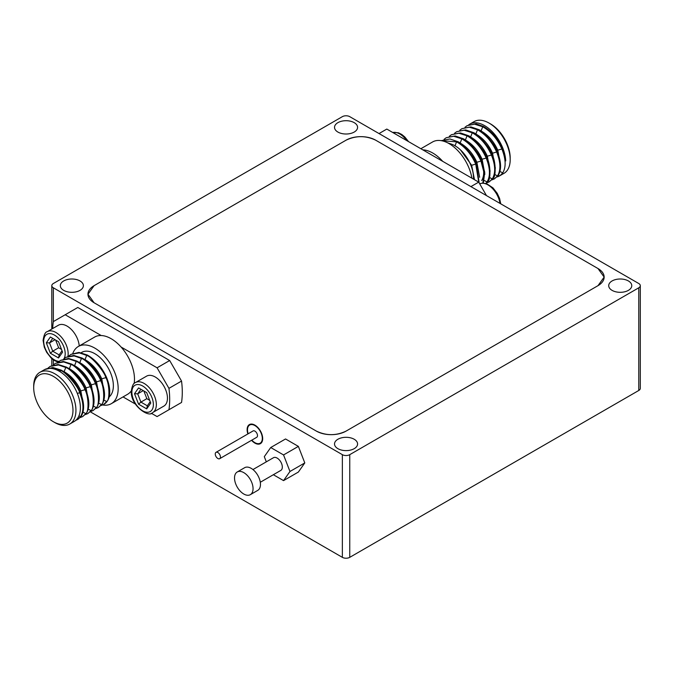 <?xml version="1.0" encoding="UTF-8"?>
<svg xmlns="http://www.w3.org/2000/svg" width="674" height="674" viewBox="0 0 674 674"><rect width="100%" height="100%" fill="white"/><g stroke="black" fill="none" stroke-linecap="round" stroke-linejoin="round"><path stroke-width="1.01" d="M251.545 440.291A11.003 6.352 -120 0 0 260.408 443.652A11.003 6.352 -120 0 0 262.683 438.614A11.003 6.352 -120 0 0 257.881 427.535A11.003 6.352 -120 0 0 249.397 424.586A11.003 6.352 -120 0 0 247.122 429.624A11.003 6.352 -120 0 0 247.88 433.938M53.339 287.798L342.35 454.655A5.24 3.025 180 0 0 349.755 454.655L638.767 287.798A5.24 3.025 180 0 0 640.3 285.658A5.24 3.025 180 0 0 638.767 283.518L349.755 116.661A5.24 3.025 180 0 0 342.35 116.661L53.339 283.518A5.24 3.025 180 0 0 51.805 285.658A5.24 3.025 180 0 0 53.339 287.798L53.339 321.599A82.792 47.803 -120 0 0 52.673 328.541M90.333 411.839L342.35 557.339A5.24 3.025 0 0 0 349.755 557.339L638.767 390.482A5.24 3.025 0 0 0 640.3 388.342L640.3 285.658M628.387 280.948A11.525 6.656 0 0 0 615.825 279.508A11.525 6.656 0 0 0 608.715 285.658A11.525 6.656 0 0 0 612.085 290.368A11.525 6.656 0 0 0 624.655 291.808A11.525 6.656 0 0 0 631.765 285.658A11.525 6.656 0 0 0 628.387 280.948M354.204 122.651A11.525 6.656 0 0 0 341.642 121.21A11.525 6.656 0 0 0 334.523 127.361A11.525 6.656 0 0 0 337.901 132.062A11.525 6.656 0 0 0 350.463 133.503A11.525 6.656 0 0 0 357.582 127.361A11.525 6.656 0 0 0 354.204 122.651M354.204 439.254A11.525 6.656 0 0 0 341.642 437.814A11.525 6.656 0 0 0 334.523 443.955A11.525 6.656 0 0 0 337.901 448.665A11.525 6.656 0 0 0 350.463 450.106A11.525 6.656 0 0 0 357.582 443.955A11.525 6.656 0 0 0 354.204 439.254M80.012 280.948A11.525 6.656 0 0 0 67.451 279.508A11.525 6.656 0 0 0 60.34 285.658A11.525 6.656 0 0 0 63.71 290.368A11.525 6.656 0 0 0 76.272 291.808A11.525 6.656 0 0 0 83.391 285.658A11.525 6.656 0 0 0 80.012 280.948M316.409 431.124A20.961 12.098 0 0 0 346.048 431.124L598.006 285.658A20.961 12.098 0 0 0 604.148 277.098A20.961 12.098 0 0 0 598.006 268.547L375.696 140.192A20.961 12.098 0 0 0 346.048 140.192L94.099 285.658A20.961 12.098 0 0 0 87.957 294.218A20.961 12.098 0 0 0 94.099 302.769L316.409 431.124C326.292 435.817 336.174 435.817 346.048 431.124L598.006 285.658L604.148 277.098L598.006 268.547L375.696 140.192C365.813 135.499 355.931 135.499 346.048 140.192L94.099 285.658L87.957 294.218L94.099 302.769L316.409 431.124M250.34 494.665L257.746 490.386A13.101 7.566 -120 0 0 260.459 484.387A13.101 7.566 -120 0 0 254.738 471.21A13.101 7.566 -120 0 0 244.645 467.697L237.24 471.977A13.101 7.566 -120 0 0 234.527 477.976A13.101 7.566 -120 0 0 240.239 491.152A13.101 7.566 -120 0 0 250.34 494.665A13.101 7.566 -120 0 0 253.053 488.667A13.101 7.566 -120 0 0 247.333 475.482A13.101 7.566 -120 0 0 237.24 471.977M260.29 482.264L280.805 470.418A7.338 4.238 -120 0 0 282.322 467.065A7.338 4.238 -120 0 0 279.12 459.676A7.338 4.238 -120 0 0 273.467 457.713L252.952 469.559M273.358 474.723L283.552 480.613L289.972 471.48L283.552 454.942L270.721 447.528L264.301 456.66L266.314 461.842M289.972 471.48L304.791 462.92L298.371 472.053L283.552 480.613M304.791 462.92L298.371 446.382L283.552 454.942M298.371 446.382L285.54 438.968L270.721 447.528M486.476 195.595L478.7 182.123L386.809 129.071L379.032 133.562M478.7 182.123L470.915 186.614M420.862 148.727L432.548 141.978A33.009 19.057 60 0 1 455.708 148.566A33.009 19.057 60 0 1 471.901 178.197M422.809 149.855A33.009 19.057 60 0 1 442.7 161.339M473.477 179.107A26.202 15.123 -120 0 0 473.51 177.843A26.202 15.123 -120 0 0 452.903 144.691A26.202 15.123 -120 0 0 448.657 143.385M447.317 142.686L452.903 144.691M474.479 179.688L471.648 165.256L460.485 149.898M478.742 182.199L475.734 164.094C471.21 154.026 464.824 146.603 456.568 141.843L441.158 140.647M479.18 182.957L476.383 163.715C475.086 157.674 462.035 142.517 457.225 141.464L449.971 138.97L441.15 140.647M479.652 177.262L476.872 162.24C472.921 153.537 467.352 147.134 460.165 143.04L458.75 142.349M482.87 183.058L484.126 173.117L480.958 161.078C476.442 151.001 470.056 143.587 461.8 138.827L453.501 136.207L446.205 137.732L444.082 139.316M483.351 183.058L484.732 172.249L481.615 160.698C480.309 154.658 467.267 139.493 462.457 138.448L455.203 135.946L446.205 137.732M481.666 180.59C484.614 175.585 484.32 168.711 480.798 159.974M484.876 174.246L482.104 159.224C478.152 150.521 472.584 144.118 465.397 140.015L463.982 139.324M485.844 183.438L487.058 181.946C490.504 176.133 490.217 168.18 486.19 158.061C481.666 147.985 475.28 140.571 467.031 135.811L458.733 133.191L451.428 134.707L449.305 136.3M486.038 183.497L487.715 181.567C491.085 179.79 490.495 163.512 486.839 157.682C485.541 151.642 472.491 136.477 467.68 135.432L460.426 132.93L451.428 134.707M490.108 171.23L487.336 156.2C483.376 147.496 477.807 141.102 470.621 136.999L469.205 136.308M486.662 182.89L489.147 181.913L492.29 178.922C495.735 173.117 495.441 165.155 491.422 155.037C486.898 144.969 480.511 137.547 472.255 132.786L463.956 130.175L456.66 131.691L454.537 133.284M489.147 181.913L492.947 178.543C496.308 176.765 495.727 160.496 492.071 154.666C490.773 148.625 477.723 133.46 472.912 132.416L465.658 129.913L456.66 131.691M495.339 168.205L492.559 153.183C488.608 144.48 483.039 138.077 475.852 133.983L474.437 133.292M491.894 179.874L494.371 178.896L497.522 175.906C500.959 170.101 500.672 162.139 496.645 152.021C492.13 141.944 485.743 134.53 477.487 129.77L469.188 127.15L461.892 128.675L459.761 130.267M494.371 178.896L498.17 175.526C501.616 169.722 501.321 161.76 497.302 151.642C495.997 145.601 482.946 130.436 478.136 129.391L470.89 126.889L461.892 128.675M468.792 124.757A29.867 17.246 60 0 1 469.694 124.168L474.142 121.598A29.867 17.246 60 0 1 489.071 123.081L490.554 123.932A27.769 16.033 60 0 1 510.193 157.952L510.193 159.662A29.867 17.246 60 0 1 504.009 173.336L499.56 175.897A29.867 17.246 60 0 1 497.041 176.933M500.563 165.189L497.791 150.167C493.84 141.464 488.262 135.061 481.076 130.967L479.669 130.267M497.479 176.445L500.234 175.476L502.745 172.889C506.191 167.085 505.896 159.123 501.877 149.005C497.353 138.928 490.967 131.514 482.71 126.754L474.412 124.134L467.116 125.65L464.993 127.243M489.071 123.081A29.867 17.246 60 0 1 510.193 159.662M469.694 124.168A29.867 17.246 60 0 1 492.189 131.624A29.867 17.246 60 0 1 505.719 160.918L502.526 148.625C498.01 138.549 491.624 131.135 483.368 126.375L476.114 123.873L467.116 125.65M500.234 175.476A29.867 17.246 60 0 1 499.56 175.897M219.682 458.691L256.735 437.3A3.665 2.115 -120 0 0 257.493 435.615A3.665 2.115 -120 0 0 255.893 431.924A3.665 2.115 -120 0 0 253.07 430.939L216.017 452.338A3.665 2.115 -120 0 0 215.259 454.015A3.665 2.115 -120 0 0 216.859 457.705A3.665 2.115 -120 0 0 219.682 458.691A3.665 2.115 -120 0 0 220.44 457.006A3.665 2.115 -120 0 0 218.839 453.316A3.665 2.115 -120 0 0 216.017 452.338M251.832 440.13A10.481 6.049 -120 0 0 260.139 443.197A10.481 6.049 -120 0 0 262.312 438.395A10.481 6.049 -120 0 0 257.738 427.855A10.481 6.049 -120 0 0 249.666 425.041A10.481 6.049 -120 0 0 247.493 429.844A10.481 6.049 -120 0 0 248.158 433.778M168.947 409.733A82.792 47.803 -120 0 0 169.68 399.463A82.792 47.803 -120 0 0 168.947 388.35L181.542 381.071A82.792 47.803 60 0 1 182.283 392.192A82.792 47.803 60 0 1 181.542 402.454L157.084 416.574L151.203 413.187M53.33 321.599L65.193 314.75L101.201 335.534A33.009 19.057 -120 0 0 94.63 337.076L78.327 346.487A33.009 19.057 -120 0 0 72.834 353.37M65.193 314.75L77.796 307.479L169.68 360.531L181.542 381.071M134.134 383.557A33.009 19.057 -120 0 0 134.48 379.142A33.009 19.057 -120 0 0 121.084 347.017L157.084 367.802L168.947 388.35M102.65 404.99A33.009 19.057 -120 0 0 111.345 403.667L127.647 394.256A33.009 19.057 -120 0 0 131.278 390.92M135.339 404.021L123.03 396.919M157.084 367.802L169.68 360.531M109.188 396.885A26.202 15.123 -120 0 0 113.367 385.772A26.202 15.123 -120 0 0 101.926 359.411A26.202 15.123 -120 0 0 81.739 352.384L81.166 352.721M111.345 403.667A33.009 19.057 -120 0 0 118.177 388.553A33.009 19.057 -120 0 0 103.771 355.333A33.009 19.057 -120 0 0 78.327 346.487M121.084 347.017A33.009 19.057 -120 0 0 101.201 335.534M103.695 404.451A29.867 17.246 -120 0 0 103.838 404.366A29.867 17.246 -120 0 0 108.927 397.837C110.553 391.973 109.736 385.124 106.484 377.28C101.968 367.204 95.582 359.79 87.325 355.029L79.026 352.409L71.073 354.305L79.414 352.906L86.668 355.409C91.479 356.453 104.529 371.618 105.835 377.659C109.483 383.489 110.073 399.766 106.703 401.544L103.56 404.535L101.075 405.504M83.61 358.922L85.034 359.613C92.22 363.716 97.797 370.119 101.749 378.822L104.521 393.843M68.942 355.897L71.073 354.305M63.718 358.922L65.85 357.33L74.191 355.923L81.444 358.425C86.255 359.469 99.305 374.634 100.603 380.675C104.251 386.505 104.841 402.782 101.471 404.56L98.328 407.551L95.843 408.528M78.386 361.938L79.81 362.637C86.997 366.732 92.565 373.135 96.517 381.838L99.289 396.86M65.85 357.33L73.795 355.434L82.093 358.046C90.35 362.806 96.736 370.22 101.26 380.296C105.279 390.414 105.574 398.376 102.128 404.181L98.328 407.551M58.486 361.938L60.618 360.346L68.959 358.939L76.213 361.441C81.023 362.486 94.074 377.651 95.371 383.691C99.027 389.521 99.617 405.799 96.247 407.576L93.096 410.567L90.619 411.544M73.154 364.954L74.578 365.653C81.765 369.756 87.334 376.151 91.293 384.854L94.065 399.876M60.618 360.346L68.571 358.45L76.87 361.062C85.118 365.822 91.504 373.244 96.028 383.312C100.055 393.431 100.342 401.392 96.896 407.197L93.096 410.567M53.263 364.954L55.386 363.362L63.735 361.963L70.981 364.466C75.791 365.51 88.842 380.675 90.148 386.708C93.796 392.546 94.385 408.815 91.015 410.592L87.873 413.583L85.387 414.561M67.931 367.979L69.346 368.67C76.541 372.773 82.11 379.176 86.061 387.87L88.833 402.9M55.386 363.362L63.339 361.466L71.638 364.086C79.894 368.847 86.28 376.261 90.796 386.337C94.823 396.455 95.118 404.417 91.672 410.222L87.873 413.583M47.441 368.577L50.162 366.378L58.503 364.979L65.757 367.482C70.568 368.526 83.618 383.691 84.916 389.732C88.572 395.562 89.153 411.839 85.792 413.617L82.641 416.608L80.155 417.585M62.699 370.995L64.123 371.694C71.309 375.789 76.878 382.192 80.829 390.895L83.61 405.917M50.162 366.378L58.107 364.482L66.406 367.103C74.662 371.863 81.049 379.277 85.573 389.353C89.6 399.471 89.886 407.433 86.441 413.238L82.641 416.608M33.7 387.702A27.769 16.033 -120 0 0 53.339 421.713A27.769 16.033 -120 0 0 72.977 410.373A27.769 16.033 -120 0 0 53.339 376.362A27.769 16.033 -120 0 0 33.7 387.702L33.7 385.991A29.867 17.246 -120 0 1 39.884 372.318A29.867 17.246 -120 0 1 62.901 380.313A29.867 17.246 -120 0 1 75.943 410.373A29.867 17.246 -120 0 1 69.751 424.047A29.867 17.246 -120 0 1 54.821 422.564L53.339 421.713M44.627 369.588L52.884 367.507L61.182 370.119C69.439 374.879 75.825 382.301 80.341 392.369C84.368 402.488 84.654 410.449 81.217 416.254L78.066 419.245L75.766 420.365M44.931 369.403L52.227 367.886L60.525 370.498C65.336 371.543 78.386 386.708 79.692 392.748C83.711 402.867 84.006 410.828 80.56 416.633L77.417 419.624M69.751 424.047L74.199 421.477A29.867 17.246 -120 0 0 80.383 407.804A29.867 17.246 -120 0 0 67.349 377.752A29.867 17.246 -120 0 0 44.332 369.748L39.884 372.318M46.321 342.788L50.382 353.26L58.512 357.961L62.581 352.173L58.512 341.701L50.382 337.008L46.321 342.788L49.514 342.923L52.724 351.188L59.144 354.895L62.033 350.775M50.382 337.008L52.724 338.356L49.514 342.923L55.074 339.713M58.512 357.961L59.144 354.895M50.382 353.26L52.724 351.188L58.655 347.767L61.511 349.418M55.656 340.05L58.655 347.767M57.846 362.149L53.869 360.219L50.946 357.818L46.658 352.3L44.299 347.203L43.094 340.421C43.936 334.835 45.335 331.911 47.29 331.65L58.402 325.23A17.288 9.984 60 0 1 71.217 329.342A17.288 9.984 60 0 1 79.229 345.973M134.505 393.7L138.566 404.181L146.696 408.874L150.765 403.086L146.696 392.613L138.566 387.921L134.505 393.7L137.698 393.835L140.908 402.1L147.328 405.807L150.218 401.687M138.566 387.921L140.908 389.269L137.698 393.835L143.259 390.625M146.696 408.874L147.328 405.807M138.566 404.181L140.908 402.1L146.839 398.679L149.695 400.331M143.84 390.962L146.839 398.679M146.587 376.143A17.288 9.984 60 0 1 159.915 380.776A17.288 9.984 60 0 1 167.455 398.182A17.288 9.984 60 0 1 163.875 406.093L152.762 412.513A17.288 9.984 60 0 0 156.343 404.602A17.288 9.984 60 0 0 148.794 387.196A17.288 9.984 60 0 0 135.474 382.562L146.587 376.143M53.339 364.887L53.339 359.84M342.35 557.339L342.35 454.655M638.767 390.482L638.767 287.798M349.755 557.339L349.755 454.655M456.568 141.843L454.984 145.929M475.734 164.094L471.648 165.256M461.8 138.827L460.165 143.04M480.958 161.078L476.872 162.24M467.031 135.811L465.397 140.015M487.058 181.946L484.269 180.506M486.19 158.061L482.104 159.224M472.255 132.786L470.621 136.999M492.29 178.922L489.501 177.481M491.422 155.037L487.336 156.2M477.487 129.77L475.852 133.983M497.522 175.906L494.724 174.465M496.645 152.021L492.559 153.183M501.877 149.005L497.791 150.167M482.71 126.754L481.076 130.967M502.745 172.889L499.956 171.449M103.914 400.103L106.703 401.544M101.749 378.822L105.835 377.659M85.034 359.613L86.668 355.409M98.682 403.119L101.471 404.56M96.517 381.838L100.603 380.675M79.81 362.637L81.444 358.425M93.459 406.136L96.247 407.576M91.293 384.854L95.371 383.691M74.578 365.653L76.213 361.441M88.227 409.16L91.015 410.592M86.061 387.87L90.148 386.708M69.346 368.67L70.981 364.466M83.003 412.176L85.792 413.617M80.829 390.895L84.916 389.732M64.123 371.694L65.757 367.482M60.062 371.703L60.525 370.498M77.333 393.422L79.692 392.748M78.951 415.807L80.56 416.633M499.982 203.396A17.288 9.984 -120 0 0 491.843 187.869A17.288 9.984 -120 0 0 479.694 183.842L482.272 183.101L486.603 183.682L492.947 187.827L497.235 193.354L499.594 198.442L500.748 203.834M406.81 140.613A17.288 9.984 -120 0 0 392.748 132.5M59.152 361.357A15.199 8.77 60 0 1 43.7 341.28A15.199 8.77 60 0 1 54.451 335.071A15.199 8.77 60 0 1 65.193 353.682A15.199 8.77 60 0 1 64.03 358.635M47.29 331.65A17.288 9.984 60 0 1 60.609 336.284A17.288 9.984 60 0 1 68.158 353.682A17.288 9.984 60 0 1 67.931 356.251M153.377 404.602A15.199 8.77 60 0 1 142.635 410.803A15.199 8.77 60 0 1 131.885 392.192A15.199 8.77 60 0 1 142.635 385.991A15.199 8.77 60 0 1 153.377 404.602M51.805 365.502L51.805 358.61M51.805 329.047L51.805 285.658M261.824 442.228L260.139 443.197M251.343 424.072L249.666 425.041M408.554 141.624L404.762 136.915L401.839 134.514L398.418 132.77L392.689 132.466M152.762 412.513C149.316 418.276 130.571 405.849 131.278 391.333C132.121 385.747 133.519 382.824 135.474 382.562"/></g></svg>
